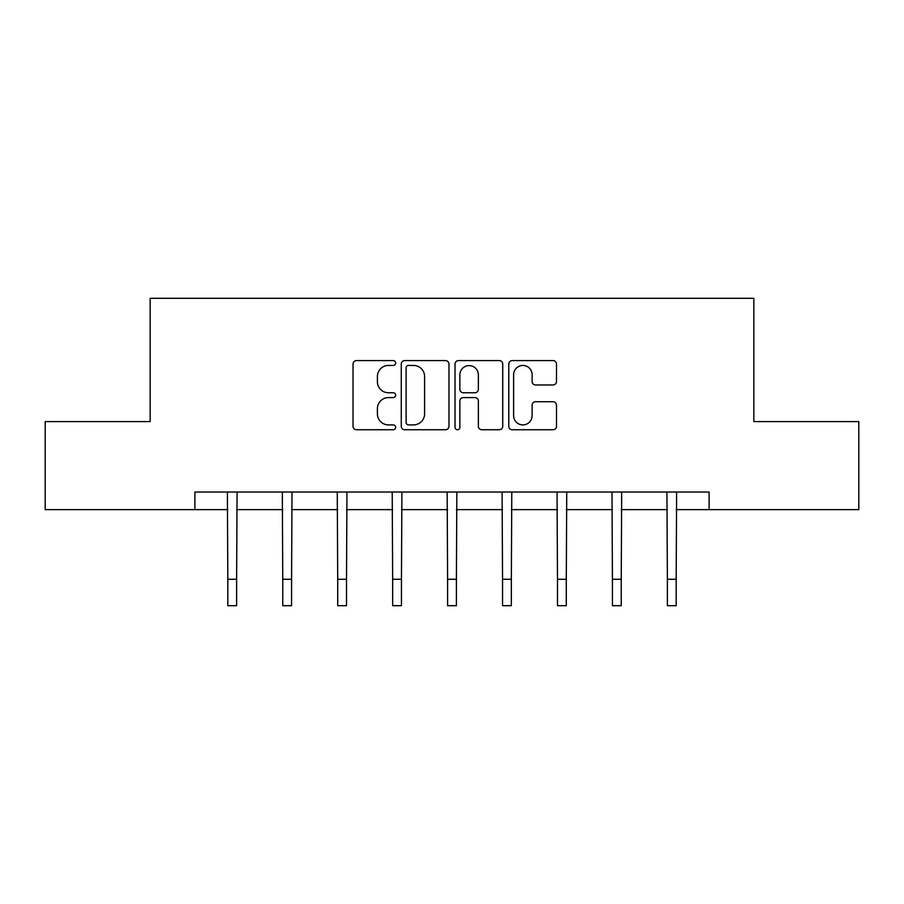 <?xml version="1.0" encoding="UTF-8"?>
<svg xmlns="http://www.w3.org/2000/svg" width="904" height="904" viewBox="0 0 904 904"><rect width="100%" height="100%" fill="white"/><g stroke="black" fill="none" stroke-linecap="round" stroke-linejoin="round"><path stroke-width="1.36" d="M395.647 363.024A2.418 2.418 0 0 0 393.229 360.594L356.492 360.594A3.458 3.458 0 0 0 353.035 364.052L353.035 426.281A3.458 3.458 0 0 0 356.492 429.739L393.229 429.739A2.418 2.418 0 0 0 395.647 427.321A2.418 2.418 0 0 0 393.229 424.903L388.471 424.903A11.063 11.063 0 0 1 377.409 413.84L377.409 408.653A11.063 11.063 0 0 1 388.471 397.59L393.229 397.59A2.418 2.418 0 0 0 395.647 395.172A2.418 2.418 0 0 0 393.229 392.754L388.471 392.754A11.063 11.063 0 0 1 377.409 381.691L377.409 376.505A11.063 11.063 0 0 1 388.471 365.442L393.229 365.442A2.418 2.418 0 0 0 395.647 363.024M553.033 384.968A3.458 3.458 0 0 0 556.491 381.511L556.491 364.052A3.458 3.458 0 0 0 553.033 360.594L512.24 360.594A3.458 3.458 0 0 0 508.782 364.052L508.782 426.281A3.458 3.458 0 0 0 512.24 429.739L553.033 429.739A3.458 3.458 0 0 0 556.491 426.281L556.491 405.195A3.458 3.458 0 0 0 553.033 401.738L535.575 401.738A3.458 3.458 0 0 0 532.117 405.195L532.117 415.659A9.243 9.243 0 0 1 522.874 424.903A9.243 9.243 0 0 1 513.619 415.659L513.619 374.685A9.243 9.243 0 0 1 522.874 365.442A9.243 9.243 0 0 1 532.117 374.685L532.117 381.511A3.458 3.458 0 0 0 535.575 384.968L553.033 384.968M194.891 509.641L45.2 509.641L45.2 421.592L150.154 421.592L150.154 298.309L753.846 298.309L753.846 421.592L858.8 421.592L858.8 509.641L709.109 509.641L709.109 492.025L194.891 492.025L194.891 509.641L227.819 509.641M448.972 364.052A3.458 3.458 0 0 0 445.514 360.594L404.721 360.594A3.458 3.458 0 0 0 401.263 364.052L401.263 426.281A3.458 3.458 0 0 0 404.721 429.739L445.514 429.739A3.458 3.458 0 0 0 448.972 426.281L448.972 364.052M458.486 360.594L499.279 360.594A3.458 3.458 0 0 1 502.737 364.052L502.737 426.281A3.458 3.458 0 0 1 499.279 429.739L481.821 429.739A3.458 3.458 0 0 1 478.363 426.281L478.363 401.048A3.458 3.458 0 0 0 474.905 397.59L463.323 397.59A3.458 3.458 0 0 0 459.865 401.048L459.865 427.321A2.418 2.418 0 0 1 457.447 429.739A2.418 2.418 0 0 1 455.028 427.321L455.028 364.052A3.458 3.458 0 0 1 458.486 360.594M236.622 509.641L282.76 509.641M291.574 509.641L337.712 509.641M346.514 509.641L392.652 509.641M401.455 509.641L447.593 509.641M456.407 509.641L502.545 509.641M511.348 509.641L557.486 509.641M566.288 509.641L612.426 509.641M621.24 509.641L667.378 509.641M676.181 509.641L709.109 509.641M408.529 365.442A2.418 2.418 0 0 0 406.111 367.86L406.111 422.484A2.418 2.418 0 0 0 408.529 424.903L413.535 424.903A11.063 11.063 0 0 0 424.597 413.84L424.597 376.505A11.063 11.063 0 0 0 413.535 365.442L408.529 365.442M478.363 374.855A9.243 9.243 0 0 0 469.108 365.611A9.243 9.243 0 0 0 459.865 374.855L459.865 389.296A3.458 3.458 0 0 0 463.323 392.754L474.905 392.754A3.458 3.458 0 0 0 478.363 389.296L478.363 374.855M227.379 492.025L227.819 579.272L236.622 579.272L237.074 492.025M227.819 579.272L227.819 605.691L236.622 605.691L236.622 579.272M282.319 492.025L282.76 579.272L291.574 579.272L292.015 492.025M282.76 579.272L282.76 605.691L291.574 605.691L291.574 579.272M337.26 492.025L337.712 579.272L346.514 579.272L346.955 492.025M337.712 579.272L337.712 605.691L346.514 605.691L346.514 579.272M392.212 492.025L392.652 579.272L401.455 579.272L401.907 492.025M392.652 579.272L392.652 605.691L401.455 605.691L401.455 579.272M447.152 492.025L447.593 579.272L456.407 579.272L456.848 492.025M447.593 579.272L447.593 605.691L456.407 605.691L456.407 579.272M502.093 492.025L502.545 579.272L511.348 579.272L511.788 492.025M502.545 579.272L502.545 605.691L511.348 605.691L511.348 579.272M557.045 492.025L557.486 579.272L566.288 579.272L566.74 492.025M557.486 579.272L557.486 605.691L566.288 605.691L566.288 579.272M611.985 492.025L612.426 579.272L621.24 579.272L621.681 492.025M612.426 579.272L612.426 605.691L621.24 605.691L621.24 579.272M666.926 492.025L667.378 579.272L676.181 579.272L676.621 492.025M667.378 579.272L667.378 605.691L676.181 605.691L676.181 579.272"/></g></svg>
